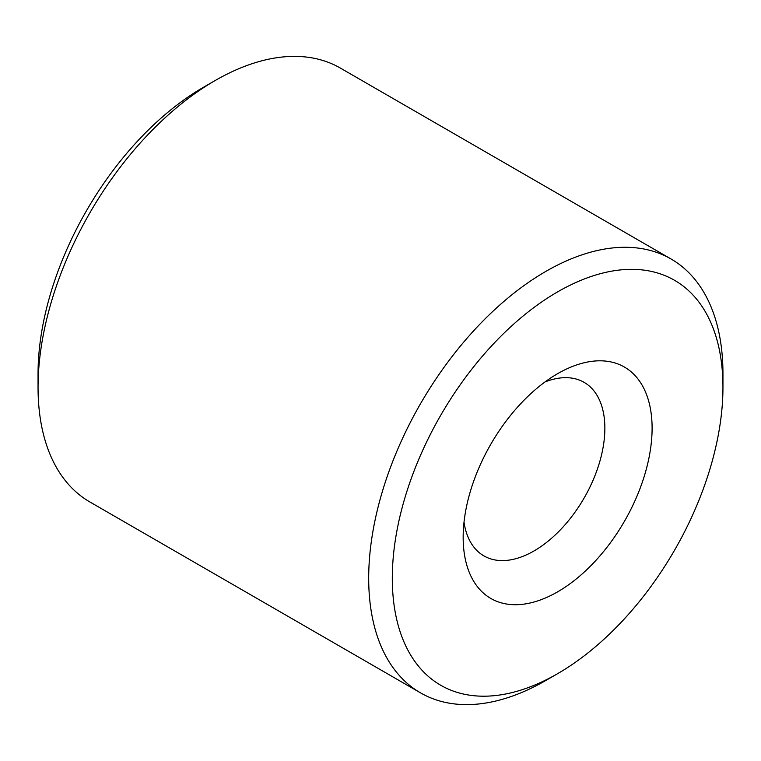 <?xml version="1.0" encoding="UTF-8"?>
<svg xmlns="http://www.w3.org/2000/svg" width="761" height="761" viewBox="0 0 761 761"><rect width="100%" height="100%" fill="white"/><g stroke="black" fill="none" stroke-linecap="round" stroke-linejoin="round"><path stroke-width="1.14" d="M722.95 387.32L722.95 373.68A250.502 144.628 120 0 0 671.069 259.006L340.424 68.109A250.502 144.628 120 0 0 215.182 80.523A250.502 144.628 120 0 0 215.173 80.523L203.368 87.334A233.798 134.982 120 0 0 203.368 87.344A233.798 134.982 120 0 0 38.05 373.68L38.05 387.32A250.502 144.628 120 0 0 89.931 501.994L420.576 692.89A250.502 144.628 120 0 0 545.818 680.477A250.502 144.628 120 0 0 545.827 680.477L557.632 673.666A233.798 134.982 120 0 0 557.632 673.656A233.798 134.982 120 0 0 722.95 387.32A233.798 134.982 120 0 0 557.632 291.872A233.798 134.982 120 0 0 392.305 578.208A233.798 134.982 120 0 0 557.632 673.666L545.827 680.477M203.368 87.344L215.173 80.523A250.502 144.628 120 0 0 38.05 387.32M671.069 259.006A250.502 144.628 120 0 0 545.818 271.411A250.502 144.628 120 0 0 382.174 492.158A250.502 144.628 120 0 0 420.576 692.89M557.623 373.68L557.632 373.68A133.603 77.137 120 0 0 463.164 537.304A133.603 77.137 120 0 0 557.632 591.849A133.603 77.137 120 0 0 652.101 428.224A133.603 77.137 120 0 0 557.632 373.68M464.01 522.198A100.195 57.855 120 0 0 483.91 555.901A100.195 57.855 120 0 0 534.013 550.945A100.195 57.855 120 0 0 599.468 462.65A100.195 57.855 120 0 0 584.115 382.355A100.195 57.855 120 0 0 544.971 381.974"/></g></svg>
